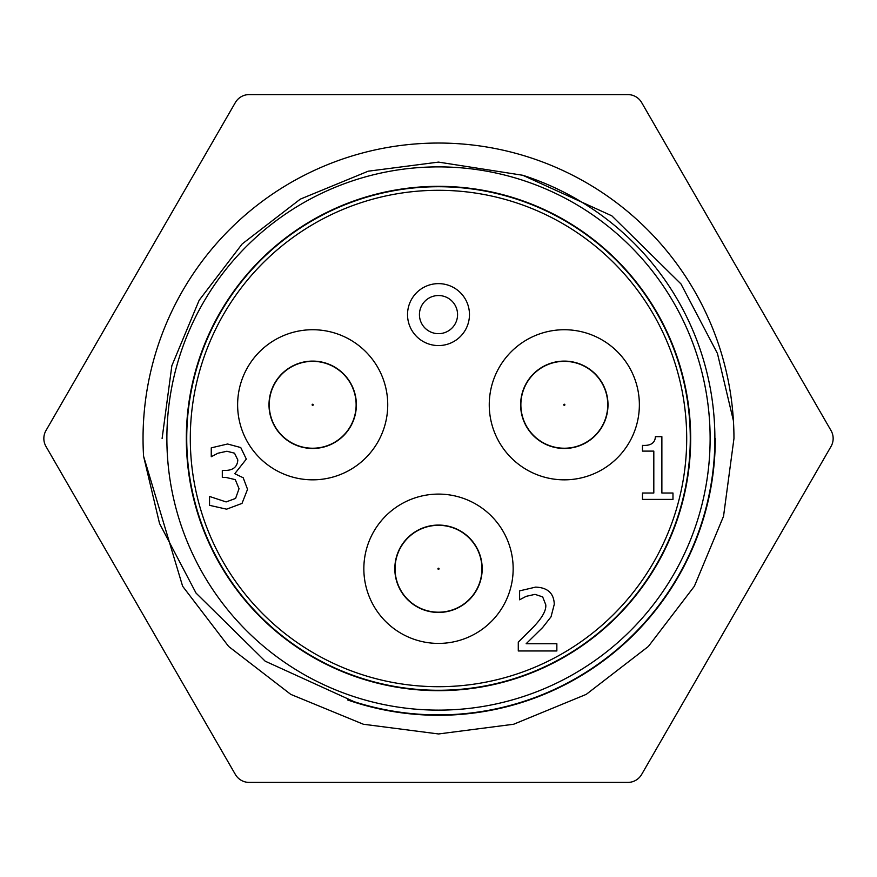 <?xml version="1.0" encoding="UTF-8"?>
<svg xmlns="http://www.w3.org/2000/svg" width="877" height="877" viewBox="0 0 877 877"><rect width="100%" height="100%" fill="white"/><g stroke="black" fill="none" stroke-linecap="round" stroke-linejoin="round"><path stroke-width="1.32" d="M234.521 453.179L226.924 451.249L217.945 453.223L211.258 456.72L211.258 447.851L227.581 444.003L240.758 447.555L246.327 459.109L234.773 473.701L243.192 477.757L247.544 489.311L242.019 503.398L226.617 509.175L209.537 505.327L209.537 496.459L226.113 501.929L235.584 498.432L239.037 488.708L235.277 479.631L225.86 477.406L222.309 477.406L222.309 470.456L225.093 470.456C233.085 470.379 237.327 466.882 237.82 459.965L234.521 453.179M556.851 643.729L556.851 650.975L518.285 650.975L518.285 642.107L533.391 627.055C542.271 617.726 546.393 610.293 545.757 604.757L542.666 596.897L535.014 594.365L526.145 596.338L519.601 599.791L519.601 590.868L535.617 587.119C547.687 587.568 553.902 593.301 554.275 604.297L551.03 616.816L542.666 627.504L526.145 643.729L556.851 643.729M672.977 493.017L672.977 499.408L642.468 499.408L642.468 493.017L653.814 493.017L653.814 451.107L642.468 451.107L642.468 445.384C650.789 445.856 655.097 442.951 655.382 436.669L661.872 436.669L661.872 493.017L672.977 493.017M350.515 426.628A43.686 43.686 0 0 1 274.852 426.628A43.686 43.686 0 0 1 312.683 361.105A43.686 43.686 0 0 1 350.515 426.628M237.623 404.79A75.06 75.06 0 0 1 332.109 332.284A75.06 75.06 0 0 1 377.68 442.315A75.06 75.06 0 0 1 237.623 404.79M449.802 526.562A43.686 43.686 0 0 1 469.392 599.649A43.686 43.686 0 0 1 396.305 580.059A43.686 43.686 0 0 1 449.802 526.562M363.845 568.756A74.655 74.655 0 0 1 457.827 496.645A74.655 74.655 0 0 1 512.025 581.714A74.655 74.655 0 0 1 431.988 643.126A74.655 74.655 0 0 1 363.845 568.756M520.631 404.79A43.686 43.686 0 0 1 586.154 366.959A43.686 43.686 0 0 1 586.154 442.622A43.686 43.686 0 0 1 520.631 404.79M489.256 404.79A75.06 75.06 0 0 1 601.841 339.783A75.06 75.06 0 0 1 601.841 469.787A75.06 75.06 0 0 1 489.256 404.79M190.298 438.5A248.202 248.202 0 0 0 438.5 686.702A248.202 248.202 0 0 0 686.702 438.5A248.202 248.202 0 0 0 438.5 190.298A248.202 248.202 0 0 0 190.298 438.5M186.33 438.5A252.17 252.17 0 0 0 564.591 656.884A252.17 252.17 0 0 0 564.591 220.116A252.17 252.17 0 0 0 186.33 438.5M607.366 410.655A43.444 43.444 0 0 1 558.452 447.829A43.444 43.444 0 0 1 521.267 398.914A43.444 43.444 0 0 1 570.182 361.741A43.444 43.444 0 0 1 607.366 410.655M355.733 410.655A43.444 43.444 0 0 1 306.818 447.829A43.444 43.444 0 0 1 269.634 398.914A43.444 43.444 0 0 1 318.548 361.741A43.444 43.444 0 0 1 355.733 410.655M438.5 333.666A19.064 19.064 0 0 0 455.01 305.064A19.064 19.064 0 0 0 421.99 305.064A19.064 19.064 0 0 0 438.5 333.666M438.5 345.571A30.98 30.98 0 0 1 411.675 299.112A30.98 30.98 0 0 1 465.325 299.112A30.98 30.98 0 0 1 438.5 345.571M690.276 438.5A251.776 251.776 0 0 1 312.618 656.544A251.776 251.776 0 0 1 312.618 220.456A251.776 251.776 0 0 1 690.276 438.5M831.023 446.448A15.885 15.885 0 0 0 831.023 430.552L641.635 102.532A15.885 15.885 0 0 0 627.877 94.595L249.123 94.595A15.885 15.885 0 0 0 235.365 102.532L45.977 430.552A15.885 15.885 0 0 0 45.977 446.448L235.365 774.468A15.885 15.885 0 0 0 249.123 782.405L627.877 782.405A15.885 15.885 0 0 0 641.635 774.468L831.023 446.448M347.632 699.956A276.792 276.792 0 0 0 715.292 438.5M733.819 429.631L733.424 420.774L717.452 353.475L680.969 283.929L611.828 215.83L522.813 175.279L438.5 162.102L368.187 171.201L300.307 199.134L242.173 243.949L199.134 300.307L171.848 365.742L162.102 438.5L171.848 365.742L199.134 300.307L242.173 243.949L300.307 199.134L368.187 171.201L438.5 162.102L522.813 175.279A276.398 276.398 0 0 1 438.5 714.898A276.398 276.398 0 0 1 354.187 701.721L265.172 661.17L196.031 593.071L159.548 523.536L143.576 456.226A295.461 295.461 0 0 1 420.774 143.576A295.461 295.461 0 0 1 733.424 420.774A296.382 295.922 -0 0 1 733.961 438.5L723.536 516.268L694.376 586.231L648.366 646.459L586.231 694.376L513.67 724.238L438.5 733.961L363.33 724.238L290.769 694.376L228.634 646.459L182.624 586.231L143.576 456.226L182.624 586.231L228.634 646.459L290.769 694.376L363.33 724.238L438.5 733.961L513.67 724.238L586.231 694.376L648.366 646.459L694.376 586.231L723.536 516.268L733.961 438.5M438.5 710.129A271.629 271.629 0 0 0 673.733 302.686A271.629 271.629 0 0 0 203.267 302.686A271.629 271.629 0 0 0 438.5 710.129M396.634 557.158A43.444 43.444 0 0 1 450.098 526.891A43.444 43.444 0 0 1 480.366 580.355A43.444 43.444 0 0 1 426.902 610.622A43.444 43.444 0 0 1 396.634 557.158M564.865 404.867A0.559 0.559 0 0 0 564.393 404.231A0.559 0.559 0 0 0 563.768 404.714A0.559 0.559 0 0 0 564.24 405.338A0.559 0.559 0 0 0 564.865 404.867M313.232 404.867A0.559 0.559 0 0 0 312.76 404.231A0.559 0.559 0 0 0 312.135 404.714A0.559 0.559 0 0 0 312.607 405.338A0.559 0.559 0 0 0 313.232 404.867M437.963 568.603A0.559 0.559 0 0 0 438.347 569.294A0.559 0.559 0 0 0 439.037 568.899A0.559 0.559 0 0 0 438.653 568.219A0.559 0.559 0 0 0 437.963 568.603"/></g></svg>
